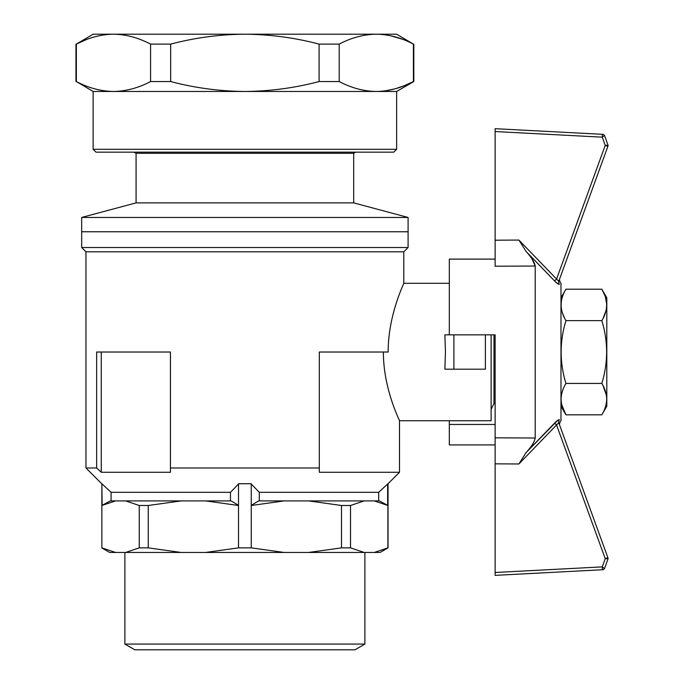 <?xml version="1.0" encoding="UTF-8"?>
<svg xmlns="http://www.w3.org/2000/svg" width="684" height="684" viewBox="0 0 684 684"><rect width="100%" height="100%" fill="white"/><g stroke="black" fill="none" stroke-linecap="round" stroke-linejoin="round"><path stroke-width="1.03" d="M491.121 409.288L493.985 403.56L493.985 334.844M81.678 217.452L408.091 217.452L408.091 247.514L81.678 247.514L81.678 231.765L408.091 231.765L81.678 231.765L81.678 217.452L136.082 202.874L353.688 202.874L408.091 217.452M353.688 202.874L353.688 153.31L136.082 153.31L136.082 202.874M136.082 153.31L134.107 152.164M251.259 483.998L259.296 492.318L378.679 492.318L378.679 500.91M259.296 492.318L259.296 500.91M238.511 505.339L231.124 500.91L110.355 500.91L102.13 505.339L101.865 483.733L102.13 505.339M378.679 492.318L387.64 483.998L387.64 505.339L379.406 500.91L258.646 500.91L251.259 505.339M387.64 505.339L388.042 483.733L388.042 547.867L380.107 552.45L115.468 552.45L101.865 547.867L101.865 505.493L115.468 500.91M374.302 500.91L387.905 505.493L387.905 547.867L374.302 552.45L388.042 547.867M230.465 500.91L230.465 492.318L111.082 492.318L111.082 500.91M205.662 500.91L238.511 505.493L238.511 483.733L251.259 483.733L251.259 505.493L284.099 500.91M251.259 505.493L251.259 547.867L238.511 547.867L205.662 552.45M238.511 505.493L238.511 547.867M364.127 552.45L350.524 547.867L350.524 505.493L341.504 505.493L341.504 547.867L308.664 552.45M350.524 547.867L341.504 547.867M125.642 500.91L139.245 505.493L148.257 505.493L148.257 547.867L139.245 547.867L125.642 552.45M139.245 505.493L139.245 547.867M101.865 547.867L101.865 483.733M115.468 552.45L109.654 552.45L101.719 547.867M308.664 500.91L341.504 505.493M350.524 505.493L364.127 500.91M148.257 505.493L181.106 500.91M284.099 552.45L251.259 547.867M181.106 552.45L148.257 547.867M408.091 247.514L403.791 251.806L85.97 251.806L85.97 467.984L96.649 467.984L96.649 352.021L170.436 352.021L170.436 467.984L319.325 467.984L319.325 352.021L388.17 352.021C388.033 314.751 404.364 282.791 403.791 283.304C404.355 282.757 388.016 314.914 388.17 352.021M124.881 552.45L124.881 644.071L364.88 644.071L364.88 552.45M124.881 644.071L134.799 649.8L354.962 649.8L364.88 644.071M319.325 467.984L319.325 472.276L399.499 472.276L388.042 483.733M102.13 483.998L111.082 492.318M230.465 492.318L238.511 483.998M96.649 467.984L101.266 472.276L170.436 472.276L170.436 467.984M383.391 352.021C383.271 389.281 400.106 421.267 399.499 420.737C400.097 421.25 383.262 389.273 383.391 352.021M101.266 352.021L101.266 472.276M453.902 369.198L485.392 369.198L485.392 334.844L453.902 334.844L453.902 369.198L444.874 369.198L445.464 352.021L444.874 334.844L449.32 334.844L449.32 259.108L495.13 259.108M399.499 472.276L399.499 420.737L491.121 420.737L491.121 334.844M559.444 424.61L560.111 421.609L560.983 420.737L560.983 283.304L560.111 282.432L559.444 279.431L558.751 281.346A2.864 2.796 -160 0 0 559.418 284.27C560.341 281.825 560.341 281.825 559.418 284.27C558.76 284.638 557.144 283.535 554.587 280.953L557.699 283.723M495.13 575.355L602.399 569.738L495.13 575.355L495.13 437.828L535.213 438.008C534.546 441.804 531.494 446.686 526.047 452.654C531.494 446.678 534.555 441.796 535.213 438.008L535.213 266.033L495.13 266.213L495.13 128.686L602.399 134.312L602.288 137.168L604.519 135.432L608.05 145.29L605.22 145.384L556.579 279.038L518.899 240.067L526.047 251.396L554.587 280.953L526.047 251.396C531.494 257.364 534.555 262.246 535.213 266.033L532.101 259.048M526.047 452.654L554.587 423.088C557.152 420.506 558.76 419.403 559.418 419.771C560.341 422.225 560.341 422.225 559.418 419.771A2.864 2.796 160 0 0 558.751 422.703L607.879 557.682L605.22 558.657L608.05 558.751A2.864 2.864 0 0 0 607.879 557.682L558.751 422.703L518.899 463.974L526.047 452.654L557.699 420.327M495.13 437.828L495.13 334.844L485.392 334.844M453.902 334.844L449.32 334.844M495.13 444.933L449.32 444.933L449.32 420.737M495.13 424.456L449.32 424.456M558.751 422.703L559.444 424.619L558.751 422.703M554.587 423.088L556.579 425.003L605.22 558.657L602.288 566.874L602.399 569.738A2.864 2.864 0 0 0 604.519 568.618L608.05 558.751L604.519 568.618L602.288 566.874L495.13 572.491M495.13 131.55L602.288 137.168L605.22 145.384L607.879 146.367A2.864 2.864 0 0 0 608.05 145.29L604.519 135.432A2.864 2.864 0 0 0 602.399 134.312L495.13 128.686M554.587 280.953L556.579 279.038L558.751 281.346L607.879 146.367A2.864 2.864 0 0 0 608.05 145.29M561.094 305.526L561.094 304.303M561.136 303.414L561.29 301.781M561.564 300.139L561.846 298.899M562.393 296.967L563.026 295.197M564.368 317.658L562.445 312.99M561.273 307.903L561.171 306.902M604.981 295.796L601.834 289.204L606.802 297.796L606.802 406.253L601.834 414.837C604.947 409.716 606.571 404.483 606.699 399.131C606.571 393.787 604.947 388.555 601.834 383.433C608.221 362.494 608.221 341.555 601.834 320.616C608.221 310.143 608.221 299.669 601.834 289.204L565.942 289.204C559.563 299.669 559.563 310.143 565.942 320.616C559.563 341.555 559.563 362.494 565.942 383.433C562.838 388.555 561.213 393.787 561.085 399.131C561.213 404.483 562.838 409.716 565.942 414.837L561.812 405.031M561.427 403.132L561.102 399.943M561.085 399.499L561.085 398.772M561.102 398.327L561.453 394.95M561.829 393.18L563.129 389.162M603.014 385.579L606.332 394.959M606.494 396.036L606.605 397.071M606.605 397.088L606.665 397.874M606.605 401.2L606.494 402.218M606.486 402.277L606.315 403.372M606.033 404.748L605.537 406.604M606.682 305.714L606.357 308.903M605.956 310.861L603.014 318.462M605.366 296.916L606.682 304.098M601.834 383.433L565.942 383.433M601.834 320.616L565.942 320.616M601.834 414.837L565.942 414.837L560.983 406.253M106.559 34.2L113.458 34.2C100.89 34.397 88.518 37.706 76.352 44.118L93.127 34.2L396.634 34.2L413.418 44.118C401.252 37.706 388.88 34.397 376.303 34.2C363.734 34.397 351.362 37.706 339.196 44.118L319.103 44.118C294.77 37.706 270.026 34.397 244.881 34.2L376.303 34.2M93.127 91.468L76.352 81.55C88.518 87.962 100.89 91.271 113.458 91.468L93.127 91.468L93.127 149.3L396.634 149.3L396.634 91.468L413.811 81.55L413.811 44.118M150.574 81.55L170.658 81.55L170.658 44.118L150.574 44.118L150.574 81.55C138.407 87.962 126.036 91.271 113.458 91.468L396.634 91.468M93.127 149.3L95.991 152.164L393.77 152.164L396.634 149.3M382.672 34.508L390.35 35.688L402.312 39.202M413.401 44.109L413.418 81.55L404.27 85.705M150.574 44.118C138.407 37.706 126.036 34.397 113.458 34.2M244.881 34.2C219.735 34.397 194.991 37.706 170.658 44.118M170.658 81.55C194.991 87.962 219.735 91.271 244.881 91.468C270.026 91.271 294.77 87.962 319.103 81.55L339.196 81.55C351.362 87.962 363.734 91.271 376.303 91.468C388.88 91.271 401.252 87.962 413.418 81.55L413.811 81.55M404.013 85.808L395.412 88.732M395.096 88.817L385.511 90.827M113.458 91.468L109.756 91.357M76.352 81.55L76.352 44.118L85.722 39.869M339.196 81.55L339.196 44.118M319.103 81.55L319.103 44.118M495.13 463.837L518.899 463.974M604.519 135.432A2.864 2.864 0 0 0 602.399 134.312M518.899 240.067L495.13 240.204M493.985 403.56L495.13 403.56M353.688 153.31L355.663 152.164M403.791 251.806L403.791 283.304L449.32 283.304M85.97 251.806L81.678 247.514M101.719 483.733L85.97 467.984M560.983 297.796L565.942 289.204M75.95 81.55L75.95 44.118"/></g></svg>
